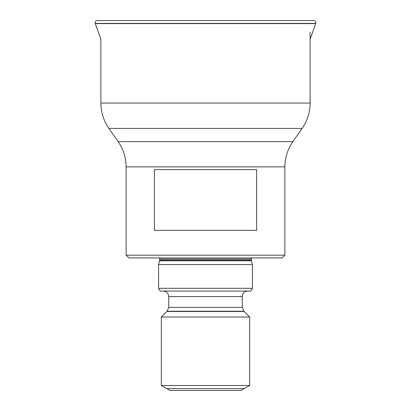 <?xml version="1.0" encoding="UTF-8"?>
<svg xmlns="http://www.w3.org/2000/svg" width="411" height="411" viewBox="0 0 411 411"><rect width="100%" height="100%" fill="white"/><g stroke="black" fill="none" stroke-linecap="round" stroke-linejoin="round"><path stroke-width="0.62" d="M126.136 166.856L284.864 166.856L284.864 255.19L126.136 255.19L126.136 166.856C126.049 157.634 123.382 149.234 118.152 141.646L108.869 128.386L302.131 128.386C307.392 120.762 310.053 112.316 310.12 103.053L100.88 103.053L100.88 39.107L95.177 23.422C94.926 21.762 95.624 20.807 97.279 20.55L313.721 20.55C315.376 20.807 316.074 21.762 315.823 23.422L310.12 39.107M205.5 230.345L154.408 230.345L154.408 169.615L256.592 169.615L256.592 230.345L205.5 230.345M126.136 255.19L128.9 257.949L282.1 257.949L284.864 255.19M205.5 264.571L158.574 264.571L158.574 288.311L252.426 288.311L252.426 264.571L205.5 264.571M252.426 288.311L250.833 291.075L160.167 291.075L158.574 288.311M205.5 317.02L249.667 317.02L249.667 385.482L161.333 385.482L161.333 317.02L205.5 317.02M161.333 385.482L169.938 390.45L241.062 390.45L249.667 385.482M244.144 388.667L166.856 388.667M166.856 311.502L244.144 311.502M315.756 23.622L95.244 23.622M284.864 166.856C284.951 157.634 287.618 149.234 292.848 141.646L118.152 141.646M159.447 257.949L159.679 259.053L251.321 259.053L251.553 257.949M251.321 259.053L251.321 260.091L159.679 260.091L159.679 259.053M159.679 260.091L159.581 260.805L251.419 260.805L252.426 264.571M247.802 291.075C244.453 291.399 242.608 293.243 242.285 296.593L168.715 296.593C168.392 293.243 166.547 291.399 163.198 291.075M168.715 296.593L168.715 307.351L242.285 307.351L243.898 311.255L249.667 317.02M243.898 311.255L167.102 311.255L168.715 307.351M315.823 23.422L95.177 23.422M108.869 128.386C103.608 120.762 100.947 112.316 100.88 103.053M310.12 32.13L310.12 103.053M292.848 141.646L302.131 128.386M251.321 260.091L251.419 260.805M159.581 260.805L158.574 264.571M242.285 296.593L242.285 307.351M167.102 311.255L161.333 317.02"/></g></svg>
